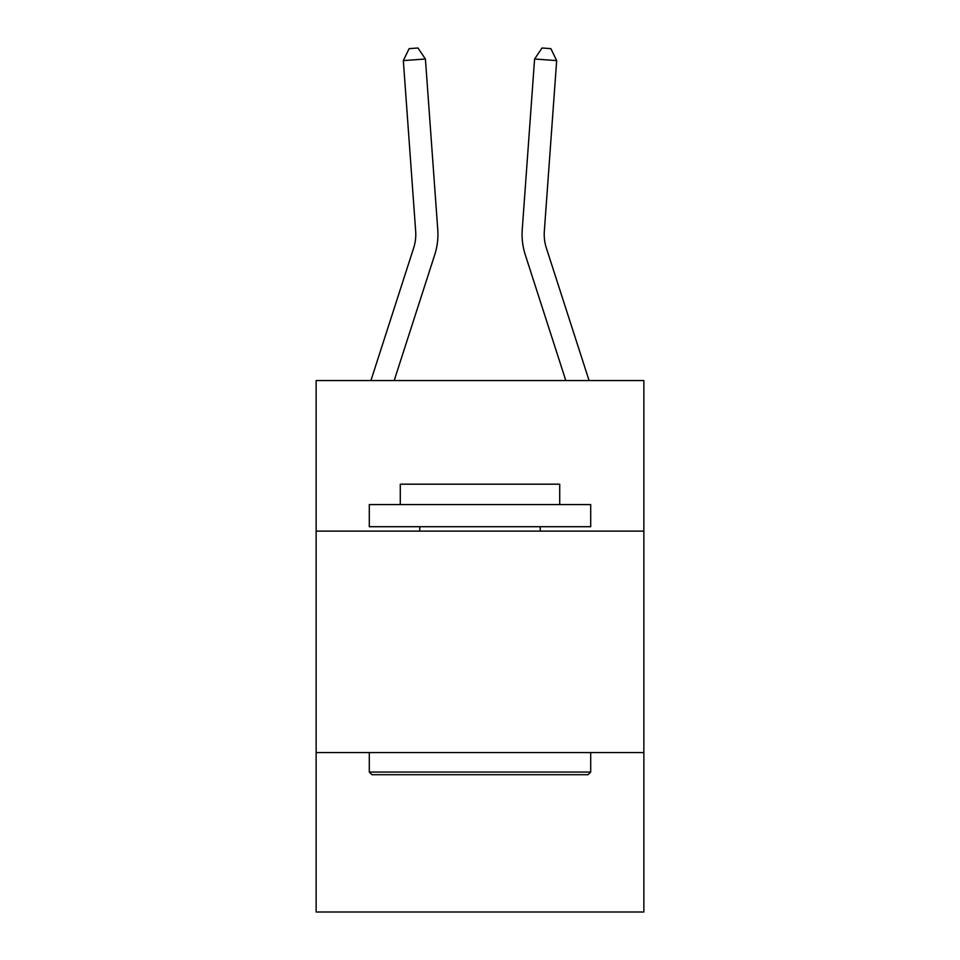 <?xml version="1.0" encoding="UTF-8"?>
<svg xmlns="http://www.w3.org/2000/svg" width="960" height="960" viewBox="0 0 960 960"><rect width="100%" height="100%" fill="white"/><g stroke="black" fill="none" stroke-linecap="round" stroke-linejoin="round"><path stroke-width="1.44" d="M643.86 531.132L643.86 380.556L316.14 380.556L316.14 531.132L643.86 531.132L643.86 912L316.14 912L316.14 531.132M643.86 752.568L316.14 752.568M437.76 229.62L425.412 59.004L437.76 229.62A66.432 66.432 0 0 1 434.724 254.796L394.188 380.556M370.92 380.556L413.652 248.004A44.292 44.292 -98 0 0 415.668 231.216L403.332 60.6L409.128 48.636L417.96 48L425.412 59.004L403.332 60.6M589.08 380.556L546.348 248.004A44.292 44.292 98 0 1 544.332 231.216L556.668 60.6L534.588 59.004L522.24 229.62A66.432 66.432 0 0 0 525.276 254.796L565.812 380.556M413.652 248.004A44.292 44.292 0 0 0 415.668 231.216A44.292 44.292 0 0 1 413.652 248.004A44.292 44.292 0 0 0 415.668 231.216A44.292 44.292 0 0 1 413.652 248.004A44.292 44.292 0 0 0 415.668 231.216A44.292 44.292 0 0 1 413.652 248.004A44.292 44.292 0 0 0 415.668 231.216A44.292 44.292 0 0 1 413.652 248.004A44.292 44.292 0 0 0 415.668 231.216A44.292 44.292 0 0 1 413.652 248.004A44.292 44.292 0 0 0 415.668 231.216A44.292 44.292 0 0 1 413.652 248.004A44.292 44.292 0 0 0 415.668 231.216A44.292 44.292 0 0 1 413.652 248.004A44.292 44.292 0 0 0 415.668 231.216A44.292 44.292 0 0 1 413.652 248.004A44.292 44.292 0 0 0 415.668 231.216A44.292 44.292 0 0 1 413.652 248.004A44.292 44.292 0 0 0 415.668 231.216A44.292 44.292 0 0 1 413.652 248.004A44.292 44.292 0 0 0 415.668 231.216A44.292 44.292 0 0 1 413.652 248.004A44.292 44.292 0 0 0 415.668 231.216A44.292 44.292 0 0 1 413.652 248.004M546.348 248.004A44.292 44.292 0 0 1 544.332 231.216A44.292 44.292 0 0 0 546.348 248.004A44.292 44.292 0 0 1 544.332 231.216A44.292 44.292 0 0 0 546.348 248.004A44.292 44.292 0 0 1 544.332 231.216A44.292 44.292 0 0 0 546.348 248.004A44.292 44.292 0 0 1 544.332 231.216A44.292 44.292 0 0 0 546.348 248.004A44.292 44.292 0 0 1 544.332 231.216A44.292 44.292 0 0 0 546.348 248.004A44.292 44.292 0 0 1 544.332 231.216A44.292 44.292 0 0 0 546.348 248.004A44.292 44.292 0 0 1 544.332 231.216A44.292 44.292 0 0 0 546.348 248.004A44.292 44.292 0 0 1 544.332 231.216A44.292 44.292 0 0 0 546.348 248.004A44.292 44.292 0 0 1 544.332 231.216A44.292 44.292 0 0 0 546.348 248.004A44.292 44.292 0 0 1 544.332 231.216A44.292 44.292 0 0 0 546.348 248.004A44.292 44.292 0 0 1 544.332 231.216A44.292 44.292 0 0 0 546.348 248.004A44.292 44.292 0 0 1 544.332 231.216A44.292 44.292 0 0 0 546.348 248.004A44.292 44.292 0 0 1 544.332 231.216M556.668 60.6L550.872 48.636L542.04 48L534.588 59.004L522.24 229.62M371.94 774.708L369.288 772.056L590.712 772.056L588.06 774.708L371.94 774.708M590.712 504.564L590.712 526.704L369.288 526.704L369.288 504.564L590.712 504.564M400.284 504.564L400.284 484.188L559.716 484.188L559.716 504.564M590.712 752.568L590.712 772.056M369.288 752.568L369.288 772.056M540.228 526.704L540.228 531.132M419.772 526.704L419.772 531.132"/></g></svg>
